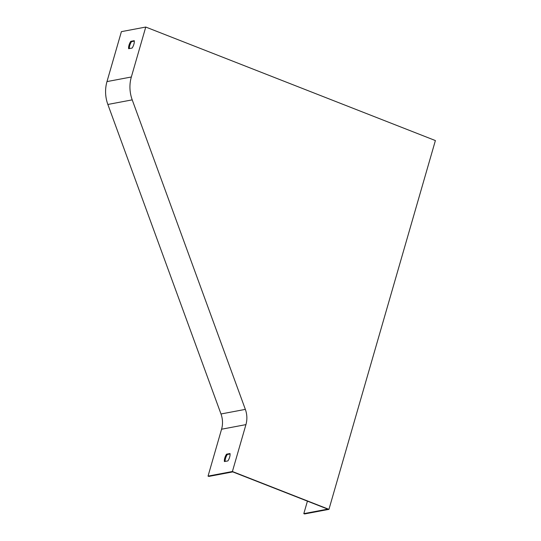 <?xml version="1.0" encoding="UTF-8"?>
<svg xmlns="http://www.w3.org/2000/svg" width="541" height="541" viewBox="0 0 541 541"><rect width="100%" height="100%" fill="white"/><g stroke="black" fill="none" stroke-linecap="round" stroke-linejoin="round"><path stroke-width="0.81" d="M307.423 501.142L303.812 513.646L327.785 509.122L232.779 471.894L208.812 476.418L208.042 476.114L221.573 429.223A22.465 20.159 79.3 0 0 220.992 413.98L107.855 104.46A33.698 30.242 -100.7 0 1 106.983 81.59L121.4 31.648L145.759 27.05L131.341 76.991A33.698 30.242 79.3 0 0 132.214 99.862L245.35 409.381A22.465 20.159 -100.7 0 1 245.932 424.624L232.4 471.515L208.042 476.114M227.896 460.912L224.414 461.568A5.62 2.157 111.4 0 1 226.544 454.19L230.02 453.534A5.62 2.157 111.4 0 1 227.896 460.912M230.074 453.973L227.315 454.494A5.62 2.157 -68.6 0 0 225.13 461.432M132.126 48.054L128.65 48.71A5.62 2.157 111.4 0 1 130.78 41.339L134.256 40.676A5.62 2.157 111.4 0 1 132.126 48.054M134.31 41.116L131.551 41.637A5.62 2.157 -68.6 0 0 129.367 48.575M145.759 27.05L435.39 140.559L328.942 509.352L304.59 513.95L303.812 513.646M328.942 509.352L232.4 471.515M131.551 41.637L130.78 41.339M227.315 454.494L226.544 454.19M221.573 429.223L245.932 424.624M106.983 81.59L131.341 76.991M220.992 413.98L245.35 409.381M107.855 104.46L132.214 99.862"/></g></svg>
